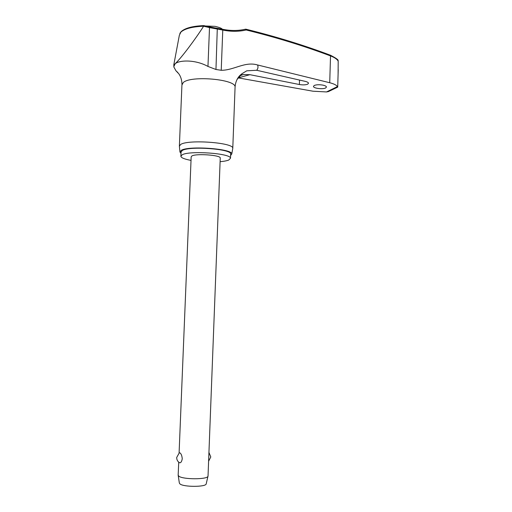 <?xml version="1.0" encoding="UTF-8"?>
<svg xmlns="http://www.w3.org/2000/svg" width="512" height="512" viewBox="0 0 512 512"><rect width="100%" height="100%" fill="white"/><g stroke="black" fill="none" stroke-linecap="round" stroke-linejoin="round"><path stroke-width="0.77" d="M217.421 28.384L222.451 29.242L222.771 30.054C230.931 31.725 238.739 31.699 246.202 29.984L245.562 29.19C238.253 30.874 230.586 30.906 222.56 29.267M332.602 89.421L328.378 91.597L326.496 91.942L337.434 86.598C336.518 85.12 333.952 83.834 329.728 82.733L330.522 55.917C334.682 57.491 337.242 59.264 338.195 61.222L338.093 60.755C338.669 59.968 336.096 58.118 330.381 55.206M322.739 85.094C325.05 85.581 326.291 86.214 326.464 86.995L325.67 87.949C322.88 89.536 313.376 88.365 313.472 86.432L314.214 85.498C316.301 84.646 319.136 84.512 322.739 85.094M237.018 79.526L242.144 73.594L246.771 70.81L256.691 70.278L305.203 81.363C307.264 81.869 308.358 82.483 308.499 83.206L307.782 84.122C305.747 84.979 302.95 85.107 299.386 84.518L249.933 74.682L243.405 74.522L240.41 75.232M177.92 72.627L175.923 70.752L173.766 66.81L175.091 63.821C179.027 60.058 195.232 59.347 207.962 66.438L215.962 69.491L221.222 70.285C233.843 70.387 244.858 61.178 257.555 64.966L329.728 82.733M220.102 161.69C224.038 161.338 226.931 160.781 228.781 160.019L230.502 158.227C231.136 153.37 189.114 150.368 182.106 154.842L180.87 156.41C181.402 157.907 184.781 159.232 191.021 160.384M230.65 154.33L230.669 153.907C231.302 148.909 189.293 145.862 182.285 150.477L181.05 152.083L180.89 155.987M232.678 148.902L232.787 148.192C233.51 142.611 188.179 139.27 180.685 144.448L179.373 146.234M180.998 153.293L179.968 152.083L181.235 150.355C188.563 145.51 232.723 148.755 231.763 153.984L230.605 155.533M338.195 61.222L338.099 73.888M178.72 462.157L178.17 475.251L178.906 476.23C182.912 479.546 207.014 479.616 207.949 476.339L208.045 475.846M176.71 457.459L179.277 452.883L179.859 452.813C181.12 453.594 181.92 455.565 182.253 458.733C181.766 461.555 180.896 462.906 179.635 462.778L179.347 462.611M179.091 453.011L191.168 156.877L191.942 155.936C196.237 153.357 220.531 155.104 220.25 157.946L220.237 158.189M178.195 475.398L179.354 483.059L180.019 483.981C183.642 487.091 205.286 487.117 206.163 484.045L206.259 483.635M208.653 459.949L208.838 455.104M174.048 63.501L179.341 35.302L180.896 32.096C184.762 28.659 192.326 26.701 203.584 26.221L203.757 25.606L209.472 26.835L209.504 27.597L222.771 30.054L221.222 70.285M203.584 26.221L209.504 27.597L207.962 66.438M326.496 91.942L312.998 91.213L238.195 77.869L249.933 74.682M337.434 86.598L337.517 87.232M203.533 26.349C195.507 38.976 181.485 57.798 175.091 63.821C174.093 64.678 173.69 64.742 173.888 64.006L173.888 64.013M217.299 28.429L215.962 69.491M256.691 70.278C258.061 68.595 258.349 66.822 257.555 64.966M235.053 87.622L235.078 86.97C235.878 79.238 190.81 75.27 183.27 82.528L181.933 85.024L179.392 145.754M210.63 27.123L219.482 28.691M246.202 29.984C276.032 37.331 304.141 45.971 330.522 55.917L330.278 55.168C303.853 45.203 275.699 36.538 245.824 29.171M299.526 80.064L299.386 84.518M209.51 26.842L217.363 28.378M338.221 69.76L337.715 87.123L328.378 91.597M230.669 153.907L230.502 158.227M232.787 148.192L235.078 86.97C235.456 82.131 237.158 78.202 240.186 75.168L242.144 73.594M231.763 153.984L232.8 148.25M181.952 84.384C181.888 80.237 180.864 76.742 178.893 73.901L175.923 70.752M243.405 74.522L239.878 75.808M180.979 31.827L179.846 33.427M215.072 26.355C219.277 27.354 221.702 28.307 222.342 29.222M208.602 461.222L210.79 456.954L208.941 452.429M176.704 457.555C176.71 459.885 177.683 461.619 179.635 462.778M206.163 484.045L207.949 476.339M208.032 476.141L220.25 157.946M214.931 26.336L205.856 26.003M181.389 31.424C185.376 28 192.819 26.061 203.725 25.606M179.936 151.795L179.386 146.291M173.805 65.926L173.869 64.422"/></g></svg>
